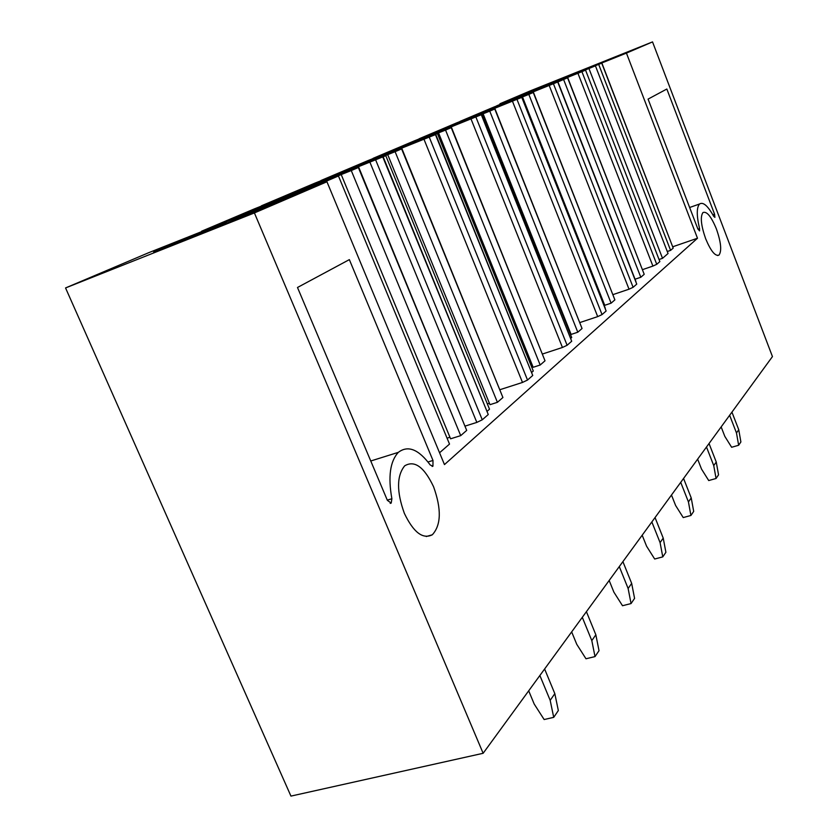 <?xml version="1.0" encoding="UTF-8"?>
<svg xmlns="http://www.w3.org/2000/svg" width="838" height="838" viewBox="0 0 838 838"><rect width="100%" height="100%" fill="white"/><g stroke="black" fill="none" stroke-linecap="round" stroke-linejoin="round"><path stroke-width="1.26" d="M254.406 212.936L326.946 181.773L444.465 464.587L697.488 238.243L626.436 53.108L652.53 41.9L772.447 356.579L483.138 753.289L254.406 212.936L65.553 287.947L290.943 796.1L483.138 753.289M713.672 216.277L714.908 217.356L714.563 214.151L666.839 89.027L648.078 99.104L697.803 228.795L699.552 230.89L699.562 228.648C696.525 215.691 696.525 207.478 699.562 203.99C703.145 201.707 707.848 205.792 713.672 216.277M391.88 498.746C387.942 476.707 390.099 461.246 398.343 452.352C407.949 445.03 418.581 449.252 430.271 465.027L432.953 466.19L432.984 460.45L349.352 259.623L297.49 287.486L387.386 500.37L391.199 503.083L391.88 498.746L387.282 500.129M716.396 228.931C711.221 216.445 706.727 210.987 702.935 212.569C700.128 216.738 701.029 225.453 705.648 238.725C710.834 251.117 715.285 256.564 719.014 255.066C721.895 250.918 721.026 242.203 716.396 228.931M433.571 486.752C424.175 466.955 414.548 459.978 404.681 465.834C396.636 475.827 396.531 491.676 404.366 513.38C413.511 532.402 422.823 539.536 432.314 534.78C441.165 525.112 441.584 509.106 433.571 486.752M326.946 181.773L148.693 252.699L65.553 287.947M652.53 41.9L531.166 90.514L499.94 103.755L500.16 104.321M697.488 238.243L672.841 246.739M673.197 248.111L670.599 250.373L598.688 64.4L601.715 63.101L673.197 248.111L601.862 63.039M670.599 250.373L667.289 251.505M582.923 70.895L595.43 65.846L668.054 253.495L662.523 258.324L659.045 259.508M571.045 75.975L585.553 70.13L659.852 261.592L656.741 264.305L581.918 71.68L496.714 105.798L601.715 63.101M577.937 73.304L652.907 266.086L656.741 264.305M652.907 266.086L642.568 269.616M466.693 430.397L358.769 167.338L351.269 170.554L460.711 435.634L466.693 430.397L358.36 167.516M351.269 170.554L341.213 174.566L450.582 438.798L460.711 435.634M449.901 437.143L447.094 438.253M341.213 174.566L320.357 183.281L338.458 175.98L449.514 444.088L439.552 452.771M644.202 274.309L640.808 277.263L563.597 79.484L567.567 77.787L644.202 274.309L567.745 77.704L493.708 107.138L460.041 121.384L557.94 81.904L635.937 281.505M640.808 277.263L635.078 279.211M557.783 82.155L636.744 284.113L557.961 82.072M636.744 284.113L633.109 287.298L553.52 83.978M549.288 85.706L629.024 289.194L633.109 287.298M629.024 289.194L613.049 294.588M614.883 299.868L611.101 303.167L528.83 94.39L533.261 92.484L614.883 299.868L533.471 92.39L456.511 122.945L419.094 138.794L522.493 97.103L605.287 308.237M611.101 303.167L604.743 305.304L522.493 96.915L523.928 96.297L508.257 102.844L522.493 97.103M521.854 97.564L606.125 311.003L522.084 97.459M606.125 311.003L602.051 314.585L517.077 99.607M512.552 101.461L597.693 316.617L602.051 314.585M597.693 316.617L579.948 322.525M582.043 328.506L577.791 332.215L489.759 111.129L494.766 108.992L582.043 328.506L495.007 108.877L414.925 140.627L373.057 158.361L482.615 114.198L571.705 337.525L570.835 338.29M577.791 332.215L571.107 334.425L483.107 113.79L484.731 113.078L467.531 120.274L482.615 114.198M570.678 333.335L570.102 333.514M481.389 114.911L571.705 341.234L481.651 114.796M571.705 341.234L567.116 345.266L475.984 117.236M471.124 119.216L562.445 347.466L567.116 345.266M562.445 347.466L542.605 353.971M545.014 360.801L540.185 365.012L445.554 130.079L451.232 127.648L545.014 360.801L451.514 127.512M540.185 365.012L533.157 367.295L438.546 132.875L440.4 132.058L421.388 140.03L437.426 133.556L533.282 371.025L531.826 372.302M532.643 366.038L531.439 366.447M451.232 127.648L368.123 160.529L320.944 180.516L435.456 134.614L532.738 375.466L435.77 134.478M532.738 375.466L527.521 380.043L429.297 137.254M424.038 139.401L522.493 382.442L527.521 380.043M522.493 382.442L500.108 389.639M502.915 397.516L497.416 402.313L395.107 151.699L401.612 148.913L502.915 397.516L401.957 148.755L315.057 183.082L261.435 205.802L385.784 155.69L489.518 409.195L487.307 411.133M497.416 402.313L489.979 404.681L387.722 154.642L389.859 153.71L368.668 162.603L385.784 155.69M489.382 403.225L487.37 403.958M382.872 157.167L488.261 414.527L383.249 156.999M488.261 414.527L482.269 419.796L375.78 160.215M370.061 162.541L476.832 422.404L482.269 419.796M476.832 422.404L465.352 426.018M626.436 53.108L499.94 103.755M615.951 56.638L639.457 47.232L595.357 65.448L615.951 56.638L616.14 57.131M564.1 77.871L592.854 66.076L564.1 77.871M268.516 205.289L211.972 229.476L248.645 214.916L303.566 191.347L268.516 205.289L268.914 206.211M209.123 229.172L153.647 252.102L169.957 245.869C199.989 233.959 240.496 217 221.546 224.312L209.123 229.172M585.553 70.13L581.918 71.68M571.045 75.965L578.409 72.99M595.43 65.846L578.346 72.833M588.978 68.611L662.523 258.324M582.923 70.874L589.994 68.025M598.688 64.4L589.931 67.878M548.356 84.502L526.39 93.856L548.597 84.868M201.769 231.581L207.237 229.403M201.612 231.215L254.385 208.882L358.758 167.317M338.458 175.98L324.746 181.856L325.029 182.537M311.38 187.963L295.479 193.903L324.746 181.856M316.837 184.999L317.12 185.68M311.212 187.576L298.024 193.285M207.185 229.256L297.961 193.128M280.5 198.637L234.42 218.268L259.214 208.4L304.362 189.126L280.5 198.637L280.814 199.182M563.597 79.484L557.94 81.904M515.632 98.444L491.215 108.846L515.883 98.832M528.83 94.39L522.493 96.915M479.21 113.958L451.902 125.595L479.483 114.377M489.759 111.129L483.107 113.79M438.442 131.336L407.697 144.429L438.714 131.776M435.456 134.614L431.214 136.238L437.426 133.556M445.554 130.079L438.546 132.875M392.488 150.913L357.617 165.767L379.876 156.895L413.982 142.334L392.488 150.913L392.781 151.385M395.107 151.699L387.722 154.642M340.291 173.152L300.402 190.153L323.866 180.799L362.917 164.133L340.291 173.152L340.595 173.655M721.151 426.919L724.818 436.368L731.637 447.272L738.645 445.261L740.886 441.961L738.749 429.737L736.487 432.974L729.636 415.271M738.749 429.737L731.93 412.128M738.645 445.261L736.487 432.974M697.635 459.161L701.521 469.081L708.718 480.551L716.061 478.488L718.543 474.832L716.249 462.021L713.746 465.603L706.497 447.021M716.249 462.021L709.042 443.522M716.061 478.488L713.746 465.603M671.479 495.038L675.606 505.482L683.221 517.57L690.921 515.475L693.696 511.4L691.224 497.929L688.438 501.931L680.718 482.353M691.224 497.929L683.567 478.456M690.921 515.475L688.438 501.931M642.18 535.199L646.59 546.229L654.677 559.019L662.774 556.882L665.896 552.305L663.225 538.111L660.082 542.615L651.849 521.938M663.225 538.111L655.044 517.559M662.774 556.882L660.082 542.615M609.163 580.472L613.887 592.152L622.508 605.727L631.056 603.57L634.576 598.384L631.663 583.395L628.123 588.486L619.292 566.582M631.663 583.395L622.906 561.628M631.056 603.57L628.123 588.486M571.663 631.904L576.754 644.307L585.982 658.773L595.011 656.594L599.023 650.686L595.849 634.795L591.806 640.599L582.295 617.323M595.849 634.795L586.411 611.667M595.011 656.594L591.806 640.599M528.694 690.816L534.204 704.056L544.145 719.538L553.719 717.349L558.338 710.551L554.829 693.655L550.178 700.338L539.871 675.491M554.829 693.655L544.616 668.986M553.719 717.349L550.178 700.338M712.845 214.758L714.563 214.151M697.97 229.193L699.562 228.648M432.984 460.45L428.019 461.979M311.108 187.22L311.411 187.953M717.621 255.538L719.014 255.066M689.643 207.499L699.562 203.99M432.314 534.78L426.238 536.53M391.199 503.083L390.204 503.376M398.343 452.352L370.752 460.994M432.953 466.19L432.125 466.452M221.368 224.835L221.546 224.312"/></g></svg>
